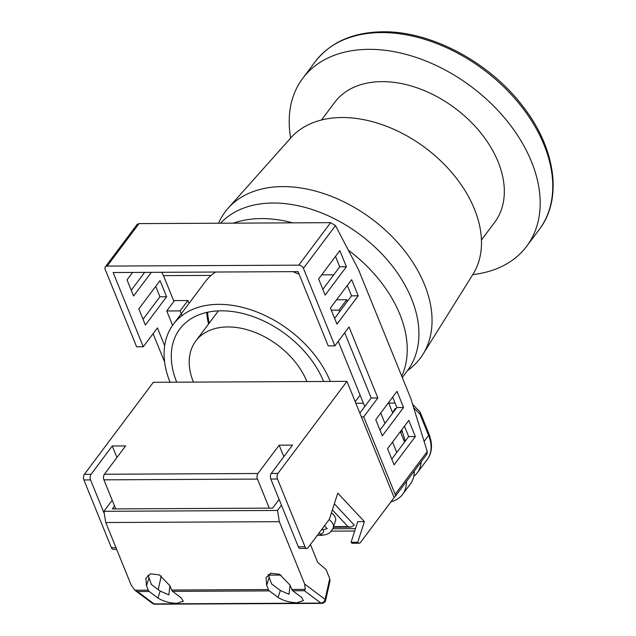 <?xml version="1.0" encoding="UTF-8"?>
<svg xmlns="http://www.w3.org/2000/svg" width="636" height="636" viewBox="0 0 636 636"><rect width="100%" height="100%" fill="white"/><g stroke="black" fill="none" stroke-linecap="round" stroke-linejoin="round"><path stroke-width="0.95" d="M170.043 382.22A95.972 64.793 36.9 0 1 173.366 324.265A95.972 64.793 36.9 0 1 218.697 304.358A95.972 64.793 36.9 0 1 330.267 381.433M215.517 272.033L211.049 275.404A95.972 64.793 36.9 0 0 205.213 281.78L173.366 324.265M176.721 382.188A87.975 59.394 36.9 0 1 179.765 329.058A87.975 59.394 36.9 0 1 221.32 310.813A87.975 59.394 36.9 0 1 323.589 381.465M394.082 497.408A3.999 2.703 -143.1 0 0 395.028 496.732A3.999 2.703 -143.1 0 0 395.163 494.315L363.713 416.85L361.375 416.858M335.49 225.589L303.42 268.368L334.878 345.833L328.2 345.865L298.053 271.628L113.129 272.534L143.275 346.771L136.605 346.803L105.147 269.338A3.999 2.703 -143.1 0 1 105.282 266.921L137.185 224.365L139.022 223.61L330.617 222.672L335.49 225.589L358.466 269.577L410.896 398.692L427.233 451.536L426.931 454.168L395.028 496.732M303.42 268.368A3.999 2.703 -143.1 0 0 298.769 265.156L330.617 222.672M139.022 223.61L107.174 266.094L298.769 265.156M107.174 266.094A3.999 2.703 -143.1 0 0 105.282 266.921M208.536 324.01A87.975 59.394 36.9 0 1 206.756 312.427M144.642 272.375L131.239 290.262M155.717 286.391L159.93 296.774L143.036 319.312M153.093 333.677L164.621 362.075M339.855 250.616L346.405 266.754L325.171 295.08L318.62 278.942L339.855 250.616M358.203 295.804L336.969 324.129L330.418 307.991L351.652 279.665L358.203 295.804L351.525 295.835L334.631 318.374M403.55 407.485L382.323 435.811L375.765 419.673L396.999 391.347L403.55 407.485L396.88 407.517L379.986 430.055M408.797 420.396L415.348 436.535L394.113 464.86L387.562 448.722L408.797 420.396M334.878 345.833L349.029 326.952L377.864 397.961L363.713 416.85M413.782 476.356A39.989 26.998 -143.1 0 0 417.311 472.787A39.989 26.998 -143.1 0 0 421.127 461.911M412.637 404.329L419.553 411.524A3.999 2.902 135.7 0 1 420.03 414.298L413.678 407.708M405.267 441.114L401.761 429.777M395.465 409.409L395.187 408.527A140.683 102.817 44.7 0 1 392.595 412.629M161.743 272.295L163.492 275.642L211.049 275.404M163.492 275.642L173.938 301.361M355.85 403.264L363.395 403.224M388.731 403.097L395.067 403.073M321.673 274.863L333.717 274.808M360.087 395.083A95.972 64.793 36.9 0 1 358.791 396.904L355.214 401.682M299.095 274.188L292.894 271.651M143.275 346.771L157.434 327.89L164.668 345.714M151.32 272.343L133.576 296.018L127.025 279.88L132.598 272.439M166.608 296.742L145.374 325.068L138.823 308.929L160.049 280.603L166.608 296.742L159.93 296.774M335.514 256.403L339.727 266.786L322.842 289.324M347.312 285.453L351.525 295.835M392.658 397.134L396.88 407.517M404.456 426.184L408.67 436.574L391.776 459.105M344.688 332.739L371.185 398.001L359.857 413.114M400.672 432.512L402.238 431.311M371.185 398.001L377.864 397.961M408.67 436.574L415.348 436.535M339.727 266.786L346.405 266.754M331.229 531.147L354.713 531.028M390.973 501.78A39.989 26.998 -143.1 0 0 402.596 494.379A39.989 26.998 -143.1 0 0 406.46 481.484M396.769 452.45L392.547 442.068M384.971 423.401L380.749 413.018M339.624 311.72L338.972 310.13L331.3 310.161M364.762 406.579L338.257 341.317M338.972 310.13L346.755 299.739L336.563 299.795M404.552 442.068L400.338 431.685M392.754 413.018L388.54 402.636M347.407 301.337L346.755 299.739M180.091 310.901L166.735 310.972L174.518 300.582L187.874 300.518L180.091 310.901L181.991 315.583M166.735 310.972L172.579 325.354M187.874 300.518L189.027 303.364M414.243 471.093A39.989 26.998 36.9 0 1 410.387 483.988L402.596 494.379M116.658 549.345L113.208 549.361A3.999 2.202 -90.3 0 1 111.419 547.723L83.896 479.942A3.999 2.202 -90.3 0 1 84.35 474.353L153.356 382.3L346.954 381.354L394.137 497.551L360.477 542.46A3.999 2.202 89.7 0 1 359.181 543.231L352.511 543.271A3.999 2.202 -90.3 0 1 351.072 542.309L357.726 521.663L364.404 521.631L337.78 493.115L329.329 519.318L308.094 547.644A3.999 2.202 89.7 0 1 306.806 548.415A3.999 2.202 89.7 0 1 305.018 546.777L277.495 478.995L270.817 479.027L298.34 546.809L305.018 546.777M104.384 474.257L257.922 473.502A3.999 2.202 89.7 0 0 257.469 479.091L103.922 479.838A3.999 2.202 -90.3 0 1 104.384 474.257L125.61 445.931L112.262 445.995L91.028 474.321A3.999 2.202 89.7 0 0 90.566 479.91L104.352 513.84M257.469 479.091L269.259 508.14M103.922 479.838L115.72 508.895M257.922 473.502L279.156 445.176L292.504 445.113L271.278 473.438L277.948 473.407L346.954 381.354M268.591 576.311L270.944 573.163M332.803 528.762L355.476 528.651M351.072 542.309L357.742 542.277L364.404 521.631M357.742 542.277A3.999 2.202 89.7 0 0 359.181 543.231M277.948 473.407A3.999 2.202 89.7 0 0 277.495 478.995M306.806 548.415L300.128 548.447A3.999 2.202 -90.3 0 1 298.34 546.809M270.817 479.027A3.999 2.202 -90.3 0 1 271.278 473.438M112.262 445.995L116.937 457.507M279.156 445.176L283.831 456.688M333.582 526.664L347.948 526.592L350.786 527.141L354.292 525.169L334.337 503.792M317.65 534.9L317.515 535.321L322.524 535.297L320.091 534.137A11.997 5.128 -162.1 0 0 323.191 529.708L327.19 528.627L324.336 525.567M329.146 519.564A19.994 8.538 17.9 0 1 333.312 527.483C330.839 531.974 330.036 534.709 320.027 535.456L319.972 535.456M321.538 529.716L323.191 529.708M319.057 533.024L320.091 534.137M333.312 527.483L335.538 520.606A19.994 8.538 -162.1 0 0 331.451 512.743M148.029 575.119L151.448 584.524L160.161 591.051L168.866 594.906L169.876 585.692M157.919 597.999C163.015 601.259 169.311 603.039 176.816 603.349L183.263 601.187L181.284 597.888L172.579 591.369A3.999 2.202 89.7 0 1 171.641 590.033L169.868 585.677L159.366 574.904L150.581 573.807L145.882 578.299L146.503 585.796L148.275 590.152A3.999 2.202 -90.3 0 0 149.214 591.488L157.919 597.999L160.161 591.051M268.193 574.531L271.612 583.935L280.325 590.462L289.03 594.318L290.04 585.104M278.083 597.419C283.179 600.67 289.475 602.451 296.98 602.761L303.428 600.599L301.448 597.299L292.743 590.78A3.999 2.202 89.7 0 1 291.805 589.445L290.04 585.096L279.53 574.316L270.745 573.219L266.047 577.711L266.667 585.207L268.44 589.564A3.999 2.202 -90.3 0 0 269.378 590.9L278.083 597.419L280.325 590.462M279.339 521.679L105.767 522.53L131.103 584.929L134.856 590.216L152.465 603.405A3.999 3.085 -53.2 0 0 154.031 603.898L320.926 603.079A3.999 3.085 -53.2 0 0 325.099 599.366L329.742 578.641L330.012 580.851L325.656 600.257A3.999 1.28 -167.4 0 0 325.099 599.366L304.676 584.079L279.339 521.679L277.503 510.454L281.446 505.199M152.465 603.405A3.999 3.999 0 0 0 154.882 604.2L321.776 603.381A3.999 2.202 -90.3 0 1 320.926 603.079L304.429 590.725L305.224 589.381L304.676 584.079M114.552 506.018L112.381 508.911L272.598 508.124L279.109 499.443M149.214 591.488L137.535 591.544L134.856 590.216L148.275 590.152M269.465 575.143L281.04 575.087M310.432 544.527L317.674 562.359L326.037 569.506L329.742 578.641M105.767 522.53L103.938 511.304L112.214 500.262M103.938 511.304L277.503 510.454M161.258 575.906L158.197 589.58M292.862 222.854A119.163 80.454 -143.1 0 0 261.348 218.601A119.163 80.454 -143.1 0 0 233.404 223.149M402.302 377.53L407.43 370.693A119.163 80.454 -143.1 0 0 391.124 264.512A119.163 80.454 -143.1 0 0 273.027 203.027A119.163 80.454 -143.1 0 0 220.533 223.212M401.745 376.17A119.163 80.454 -143.1 0 0 348.329 250.171M218.538 223.22A121.961 82.338 36.9 0 1 228.093 208.25L290.914 137.758A113.963 76.94 36.9 0 1 341.961 117.533A113.963 76.94 36.9 0 1 452.912 173.89A113.963 76.94 36.9 0 1 472.993 274.251L422.948 354.316A121.961 82.338 36.9 0 1 407.525 370.565M228.093 208.25A121.961 82.338 36.9 0 1 282.726 186.602A121.961 82.338 36.9 0 1 401.459 246.919A121.961 82.338 36.9 0 1 422.948 354.316M306.902 381.552A67.98 45.895 -143.1 0 0 227.871 326.952A67.98 45.895 -143.1 0 0 195.761 341.055A67.98 45.895 -143.1 0 0 193.408 382.101M209.18 323.152A86.973 58.719 36.9 0 1 207.622 312.236M481.468 239.923L494.689 222.282A99.971 67.496 -143.1 0 0 481.015 133.202A99.971 67.496 -143.1 0 0 381.934 81.623A99.971 67.496 -143.1 0 0 334.711 102.356L321.482 120.005M290.652 138.06A139.96 94.494 36.9 0 1 302.72 78.371A139.96 94.494 36.9 0 1 368.832 49.346A139.96 94.494 36.9 0 1 507.536 121.556A139.96 94.494 36.9 0 1 526.688 246.267A139.96 94.494 36.9 0 1 472.787 274.585M395.163 494.315L427.233 451.536M428.966 433.927C432.814 444.182 432.226 452.729 427.217 459.566A39.989 26.998 -143.1 0 0 428.6 435.422L420.03 414.298A3.999 1.964 -22.1 0 0 420.396 412.812L428.966 433.927A3.999 1.964 157.9 0 1 428.6 435.422L424.109 441.416M111.419 547.723L115.991 547.699M90.566 479.91L83.896 479.942M84.35 474.353L91.028 474.321M347.948 526.592L332.366 509.905M154.882 604.2A3.999 2.202 -90.3 0 1 154.031 603.898L137.535 591.544M304.429 590.725L292.743 590.78M269.378 590.9L172.579 591.369M171.641 590.033L268.44 589.564M291.805 589.445L305.224 589.381M266.667 585.207L269.084 577.719M146.503 585.796L148.919 578.307M381.401 32.571A139.96 94.494 -143.1 0 0 315.289 61.597C330.505 42.167 352.972 32.229 382.697 31.8C430.675 30.957 489.068 61.962 522.355 105.695C555.538 147.608 563.035 198.806 539.264 229.493A139.96 94.494 -143.1 0 0 520.113 104.781A139.96 94.494 -143.1 0 0 381.401 32.571M427.217 459.566L417.311 472.787M420.396 412.812A3.999 3.999 0 0 0 419.553 411.524M350.786 527.141L333.399 527.228M321.776 603.381A3.999 3.999 0 0 0 325.656 600.257M195.761 341.055L218.379 310.885M302.72 78.371L315.289 61.597M526.688 246.267L539.264 229.493"/></g></svg>
